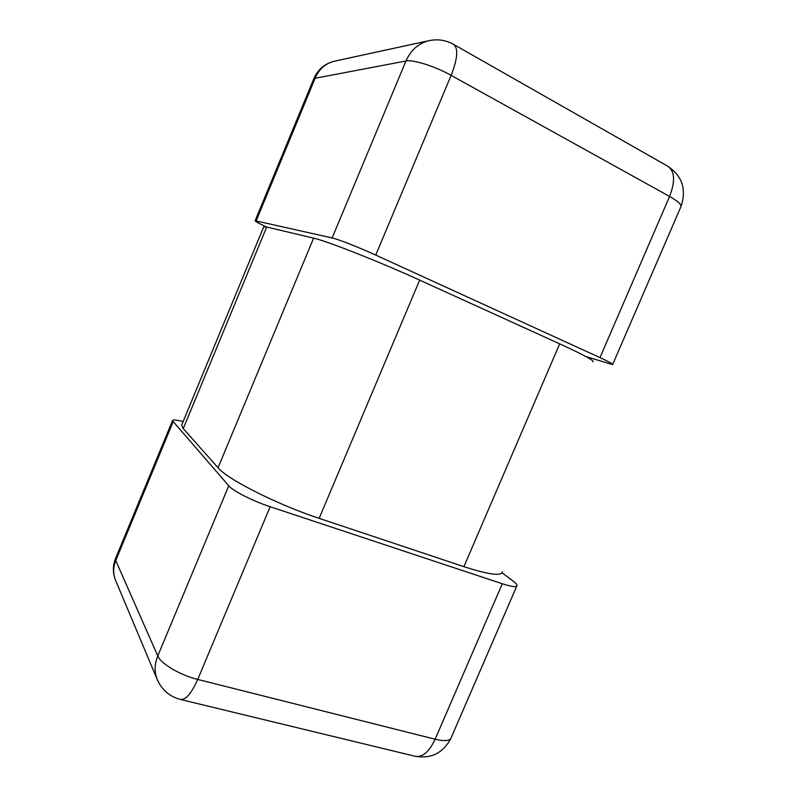 <?xml version="1.0" encoding="UTF-8"?>
<svg xmlns="http://www.w3.org/2000/svg" width="797" height="797" viewBox="0 0 797 797"><rect width="100%" height="100%" fill="white"/><g stroke="black" fill="none" stroke-linecap="round" stroke-linejoin="round"><path stroke-width="1.2" d="M183.141 421.573C176.496 419.82 172.939 419.531 172.471 420.726L228.749 485.791C232.873 490.902 253.018 501.134 270.163 506.733L502.299 583.753C511.863 586.821 516.775 587.399 517.044 585.476C516.974 584.45 515.589 582.926 512.899 580.903L502.05 572.804M270.163 506.733L197.716 679.433C180.162 675.179 160.755 663.662 157.766 655.931C154.439 664.25 154.289 672.18 157.318 679.721C161.831 689.803 169.362 696.339 179.913 699.328C185.273 700.623 191.2 693.988 197.716 679.433L435.142 739.237C428.935 752.308 422.071 757.937 414.55 756.124C430.649 759.212 442.724 753.394 450.753 738.68M115.515 558.548C112.666 565.88 112.686 573.113 115.545 580.256C112.995 573.92 113.064 567.364 115.754 560.58L115.515 558.548L172.471 420.726M375.736 255.08C359.198 247.478 337.968 239.15 332.14 237.944L255.13 220.729L313.908 78.495L405.952 61C413.015 59.377 435.042 66.31 451.132 75.366L375.736 255.08L599.982 357.614C609.147 361.848 613.361 364.179 612.604 364.618L585.895 356.548M255.13 220.729C254.98 221.247 258.706 223.309 266.308 226.926M681.066 206.373C686.705 189.148 682.112 175.679 667.288 165.955C674.79 170.727 675.557 180.889 669.59 196.441C678.486 201.511 682.182 205.128 680.678 207.28L612.704 364.378M599.982 357.614L669.59 196.441L451.132 75.366C457.817 58.141 458.514 47.74 453.204 44.164C445.613 40.089 437.593 38.914 429.145 40.637C418.584 43.247 410.853 50.032 405.952 61L332.14 237.944M256.196 220.809L315.333 77.737C319.258 68.881 325.604 63.371 334.381 61.22L429.145 40.637M502.349 571.698C501.791 576.4 488.979 574.727 463.904 566.667L559.683 343.836C583.753 354.904 594.831 360.911 592.928 361.868M263.677 226.946L266.696 227.015L313.62 238.144C326.501 240.883 379.711 261.844 419.67 280.126L559.683 343.836M419.67 280.126L319.139 518.349C277.715 504.78 227.155 479.176 218.039 467.739L183.25 428.587L181.626 425.229L263.767 226.727M319.139 518.349L463.904 566.667M228.749 485.791L157.766 655.931L115.754 560.58L173.049 421.972M516.765 586.134L451.321 737.394C450.355 740.911 444.955 741.529 435.142 739.237L502.299 583.753M313.62 238.144L218.039 467.739M183.25 428.587L266.696 227.015M181.118 699.627L414.55 756.124M115.545 580.256L157.318 679.721M667.288 165.955L453.204 44.164M334.381 61.22C324.857 63.571 318.033 69.329 313.908 78.495"/></g></svg>
